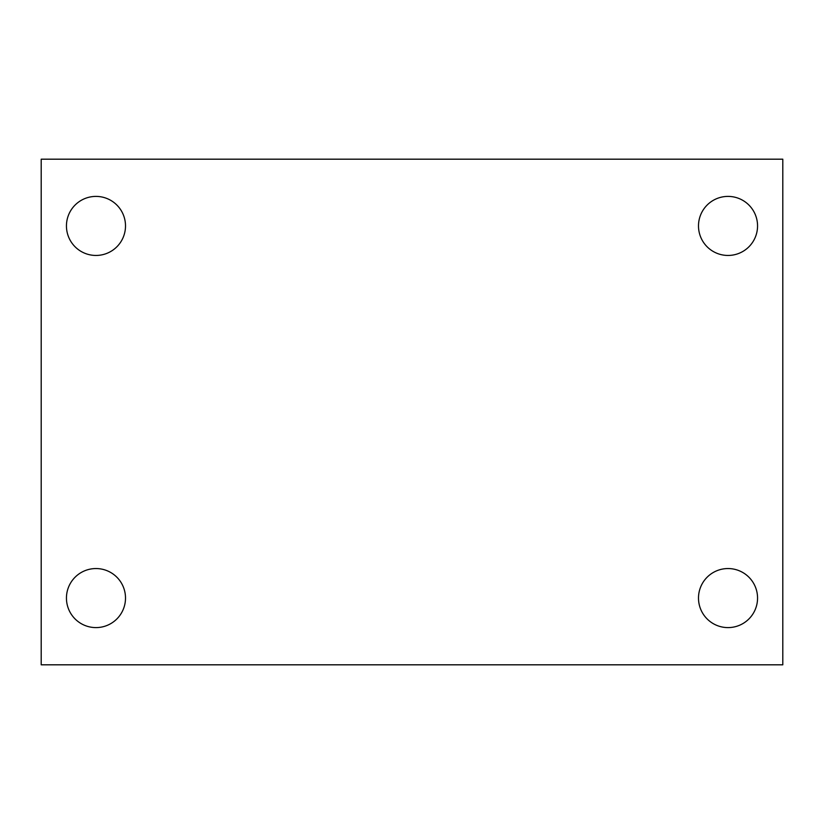 <?xml version="1.0" encoding="UTF-8"?>
<svg xmlns="http://www.w3.org/2000/svg" width="824" height="824" viewBox="0 0 824 824"><rect width="100%" height="100%" fill="white"/><g stroke="black" fill="none" stroke-linecap="round" stroke-linejoin="round"><path stroke-width="1.24" d="M41.2 664.814L41.2 159.187L782.8 159.187L782.8 664.814L41.2 664.814M95.975 627.6A29.53 29.53 0 0 0 125.505 598.069A29.53 29.53 0 0 0 95.975 568.55A29.53 29.53 0 0 0 66.445 598.069A29.53 29.53 0 0 0 95.975 627.6M728.025 627.6A29.53 29.53 0 0 0 757.555 598.069A29.53 29.53 0 0 0 728.025 568.55A29.53 29.53 0 0 0 698.495 598.069A29.53 29.53 0 0 0 728.025 627.6M728.025 255.45A29.53 29.53 0 0 0 757.555 225.93A29.53 29.53 0 0 0 728.025 196.4A29.53 29.53 0 0 0 698.495 225.93A29.53 29.53 0 0 0 728.025 255.45M95.975 255.45A29.53 29.53 0 0 0 125.505 225.93A29.53 29.53 0 0 0 95.975 196.4A29.53 29.53 0 0 0 66.445 225.93A29.53 29.53 0 0 0 95.975 255.45"/></g></svg>
